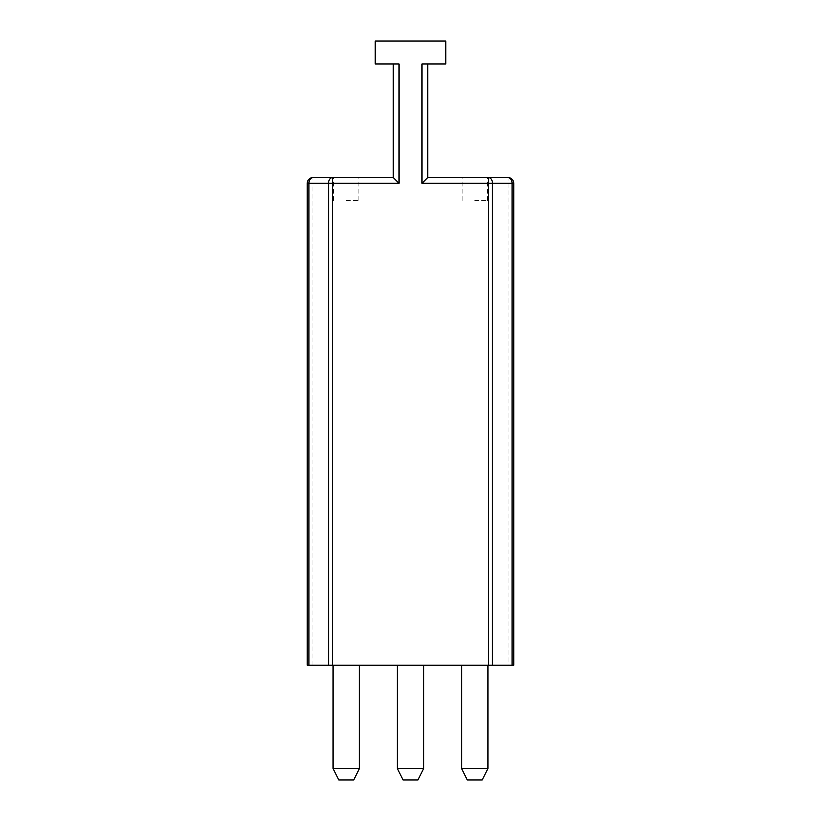<?xml version="1.0" encoding="UTF-8"?>
<svg xmlns="http://www.w3.org/2000/svg" width="821" height="821" viewBox="0 0 821 821"><rect width="100%" height="100%" fill="white"/><g stroke="black" fill="none" stroke-linecap="round" stroke-linejoin="round"><path stroke-width="0.62" stroke-dasharray="4.11 3.08" d="M312.975 665.215L312.975 183.319L307.239 183.319L307.239 665.215L513.761 665.215L513.761 183.319L508.025 183.319L508.025 177.582M307.239 183.319A5.737 5.737 0 0 1 312.975 177.582L312.975 183.319L399.027 183.319L393.29 177.582L393.29 63.997L399.027 63.997L375.218 63.997L375.218 41.05L445.782 41.05L445.782 63.997L421.973 63.997L427.71 63.997L421.973 63.997L421.973 183.319L427.71 177.582L488.444 177.582M487.951 665.215L461.556 665.215L487.951 665.215M423.698 665.215L397.302 665.215L423.698 665.215M359.444 665.215L333.049 665.215L359.444 665.215M338.786 779.95L353.707 779.95M403.039 779.95L417.961 779.95M467.293 779.95L482.214 779.95M333.049 768.477L359.444 768.477M397.302 768.477L423.698 768.477M461.556 768.477L487.951 768.477M393.29 177.582L332.556 177.582M346.246 177.582L358.869 177.582L346.246 177.582M346.246 200.529L358.869 200.529L346.246 200.529M474.754 200.529L487.376 200.529L474.754 200.529M474.754 177.582L487.376 177.582L474.754 177.582M427.71 63.997L427.71 177.582M399.027 63.997L393.29 63.997M421.973 183.319L508.025 183.319L508.025 665.215M358.869 200.529L358.869 177.582M333.624 200.529L333.624 177.582M487.376 200.529L487.376 177.582M462.131 200.529L462.131 177.582"/><path stroke-width="1.23" d="M308.922 665.215L308.922 183.319A5.737 4.054 -90 0 1 312.975 177.582L393.29 177.582L399.027 183.319L332.556 183.319L332.556 665.215L307.239 665.215L307.239 183.319L332.556 183.319L332.556 177.582L312.975 177.582A5.737 5.737 0 0 0 307.239 183.319M332.556 665.215L488.444 665.215L488.444 183.319L492.497 183.319A5.737 4.054 -90 0 0 488.444 177.582L508.025 177.582L488.444 177.582L488.444 183.319L421.973 183.319L427.71 177.582L488.444 177.582M513.761 183.319A5.737 5.737 0 0 0 508.025 177.582A5.737 4.054 90 0 1 512.078 183.319L513.761 183.319A5.737 5.737 0 0 0 508.025 177.582A5.737 5.737 0 0 1 513.761 183.319L513.761 665.215L488.444 665.215M359.444 665.215L359.444 768.477L333.049 768.477L333.049 665.215M333.049 768.477L338.786 779.95L353.707 779.95L359.444 768.477M417.961 779.95L403.039 779.95L397.302 768.477L423.698 768.477L417.961 779.95M482.214 779.95L467.293 779.95L461.556 768.477L487.951 768.477L482.214 779.95M423.698 665.215L423.698 768.477M397.302 665.215L397.302 768.477M487.951 665.215L487.951 768.477M461.556 665.215L461.556 768.477M427.71 177.582L427.71 63.997M421.973 183.319L421.973 63.997L445.782 63.997L445.782 41.05L375.218 41.05L375.218 63.997L399.027 63.997L399.027 183.319L399.027 63.997M332.556 177.582A5.737 4.054 90 0 0 328.503 183.319L328.503 665.215M393.29 63.997L393.29 177.582M492.497 665.215L492.497 183.319L512.078 183.319L512.078 665.215"/></g></svg>
